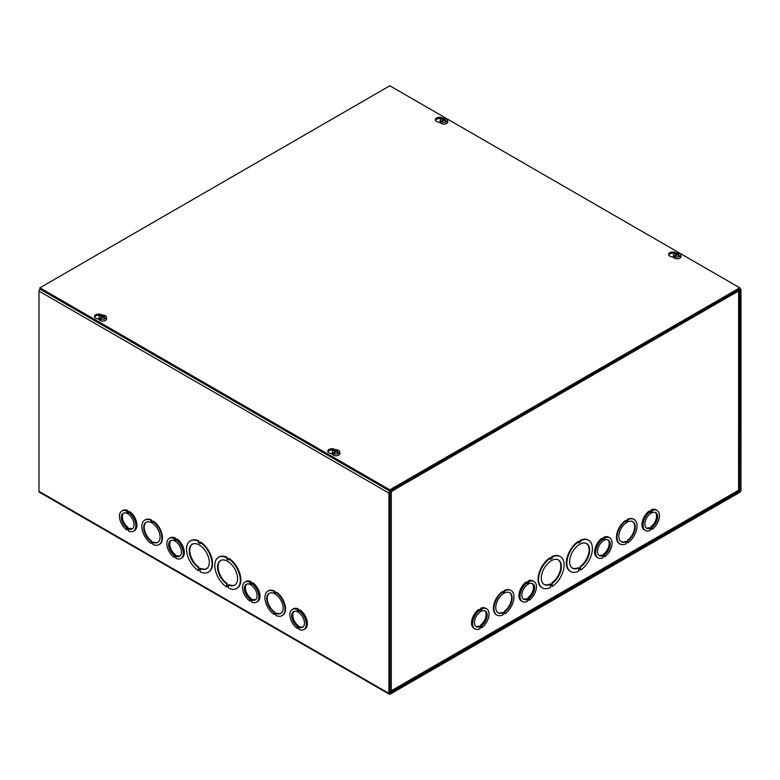 <?xml version="1.0" encoding="UTF-8"?>
<svg xmlns="http://www.w3.org/2000/svg" width="780" height="780" viewBox="0 0 780 780"><rect width="100%" height="100%" fill="white"/><g stroke="black" fill="none" stroke-linecap="round" stroke-linejoin="round"><path stroke-width="1.17" d="M390 692.747L390 492.492L398.034 487.588L398.034 486.34L390.224 490.854A1.843 1.063 120 0 0 388.918 493.116L388.918 693.371A1.843 1.063 120 0 0 389.308 694.219A1.843 1.063 120 0 0 390.224 694.122L739.693 492.365A1.843 1.063 120 0 0 741 490.103L741 289.838A1.843 1.063 120 0 0 740.62 289A1.843 1.063 120 0 0 739.693 289.087L731.884 293.592L731.884 294.84L739.918 290.462L739.693 491.117L390.224 692.884M731.884 294.84L731.055 294.362M389.308 694.219L39.38 492.19A1.843 1.063 -60 0 1 39 491.341L39 291.086A1.843 1.063 -60 0 1 39.955 289.078M128.573 512.197L129.655 511.583A11.603 6.698 60 0 1 136.48 521.8A11.603 6.698 60 0 1 134.54 530.507L133.458 531.131A11.603 6.698 60 0 1 128.573 531.024L128.573 530.185L126.75 529.133L126.75 529.971A11.603 6.698 60 0 1 119.925 519.753A11.603 6.698 60 0 1 121.865 511.046A11.603 6.698 60 0 1 126.75 511.153L126.75 511.992L128.573 513.045L128.573 512.197A11.603 6.698 60 0 1 135.398 522.425A11.603 6.698 60 0 1 133.458 531.131M121.865 511.046L122.938 510.422A11.603 6.698 60 0 1 127.832 510.529L127.832 511.368L128.924 512.002M175.958 539.555L177.041 538.931A11.603 6.698 60 0 1 183.865 549.159A11.603 6.698 60 0 1 181.925 557.866L180.843 558.49A11.603 6.698 60 0 1 175.958 558.383L175.958 557.544L174.135 556.491L174.135 557.329A11.603 6.698 60 0 1 167.31 547.111A11.603 6.698 60 0 1 169.25 538.405A11.603 6.698 60 0 1 174.135 538.502L174.135 539.35L175.958 540.404L175.958 539.555A11.603 6.698 60 0 1 182.783 549.783A11.603 6.698 60 0 1 180.843 558.49M169.25 538.405L170.323 537.781A11.603 6.698 60 0 1 175.217 537.888L175.217 538.726L176.309 539.36M251.628 583.245L252.71 582.621A11.603 6.698 60 0 1 259.535 592.849A11.603 6.698 60 0 1 257.595 601.556L256.513 602.179A11.603 6.698 60 0 1 251.628 602.072L251.628 601.234L249.805 600.171L249.805 601.019A11.603 6.698 60 0 1 242.98 590.792A11.603 6.698 60 0 1 244.92 582.085A11.603 6.698 60 0 1 249.805 582.192L249.805 583.04L251.628 584.093L251.628 583.245A11.603 6.698 60 0 1 258.453 593.473A11.603 6.698 60 0 1 256.513 602.179M244.92 582.085L245.993 581.461A11.603 6.698 60 0 1 250.887 581.568L250.887 582.416L251.979 583.04M299.013 610.603L300.095 609.98A11.603 6.698 60 0 1 306.92 620.207A11.603 6.698 60 0 1 304.98 628.914L303.898 629.538A11.603 6.698 60 0 1 299.013 629.431L299.013 628.582L297.19 627.529L297.19 628.378A11.603 6.698 60 0 1 290.365 618.15A11.603 6.698 60 0 1 292.305 609.443A11.603 6.698 60 0 1 297.19 609.55L297.19 610.399L299.013 611.442L299.013 610.603A11.603 6.698 60 0 1 305.838 620.831A11.603 6.698 60 0 1 303.898 629.538M292.305 609.443L293.377 608.819A11.603 6.698 60 0 1 298.272 608.926L298.272 609.775L299.364 610.399M228.472 558.714A18.037 10.413 60 0 1 239.518 574.636A18.037 10.413 60 0 1 236.584 588.51A18.037 10.413 60 0 1 228.472 588.1L228.472 586.852L226.649 585.8L226.649 587.048A18.037 10.413 60 0 1 215.611 571.126A18.037 10.413 60 0 1 218.546 557.251A18.037 10.413 60 0 1 226.649 557.661L226.649 558.909L228.472 559.962L229.018 558.402A18.037 10.413 60 0 1 240.055 574.324A18.037 10.413 60 0 1 237.12 588.198A18.037 10.413 60 0 1 236.847 588.344M227.195 586.111L226.649 587.048M218.819 557.105A18.037 10.413 60 0 1 219.082 556.949A18.037 10.413 60 0 1 227.195 557.349L227.195 558.597L228.472 559.338M275.857 592.39A14.176 8.18 60 0 1 284.378 604.9A14.176 8.18 60 0 1 282.038 615.673A14.176 8.18 60 0 1 275.857 615.449L275.857 614.611L274.034 613.558L274.034 614.396A14.176 8.18 60 0 1 265.522 601.897A14.176 8.18 60 0 1 267.862 591.123A14.176 8.18 60 0 1 274.034 591.337L274.034 592.186L275.857 593.239L276.403 592.078A14.176 8.18 60 0 1 284.915 604.588A14.176 8.18 60 0 1 282.575 615.361A14.176 8.18 60 0 1 282.302 615.508M274.579 613.87L274.034 614.396M268.135 590.967A14.176 8.18 60 0 1 268.398 590.811A14.176 8.18 60 0 1 274.579 591.035L274.579 591.874L275.857 592.615M152.802 521.352A14.176 8.18 60 0 1 161.323 533.851A14.176 8.18 60 0 1 158.983 544.625A14.176 8.18 60 0 1 152.802 544.401L152.802 543.562L150.979 542.51L150.979 543.348A14.176 8.18 60 0 1 142.467 530.849A14.176 8.18 60 0 1 144.807 520.075A14.176 8.18 60 0 1 150.979 520.299L150.979 521.137L152.802 522.191L153.348 521.04A14.176 8.18 60 0 1 161.86 533.539A14.176 8.18 60 0 1 159.52 544.313A14.176 8.18 60 0 1 159.247 544.459M151.525 542.822L150.979 543.348M145.08 519.928A14.176 8.18 60 0 1 145.343 519.763A14.176 8.18 60 0 1 151.525 519.987L151.525 520.825L152.802 521.567M200.187 542.383A18.037 10.413 60 0 1 211.234 558.304A18.037 10.413 60 0 1 208.299 572.179A18.037 10.413 60 0 1 200.187 571.769L200.187 570.521L198.364 569.468L198.364 570.716A18.037 10.413 60 0 1 187.327 554.794A18.037 10.413 60 0 1 190.261 540.93A18.037 10.413 60 0 1 198.364 541.33L198.364 542.578L200.187 543.631L200.733 542.071A18.037 10.413 60 0 1 211.77 557.992A18.037 10.413 60 0 1 208.835 571.867A18.037 10.413 60 0 1 208.562 572.013M198.91 569.78L198.364 570.716M190.534 540.774A18.037 10.413 60 0 1 190.798 540.618A18.037 10.413 60 0 1 198.91 541.018L198.91 542.266L200.187 543.007M198.364 542.578L198.91 542.266M198.364 541.33L198.91 541.018M198.364 567.548A14.176 8.18 60 0 1 189.852 555.048A14.176 8.18 60 0 1 192.192 544.274A14.176 8.18 60 0 1 206.368 552.454A14.176 8.18 60 0 1 206.368 568.825A14.176 8.18 60 0 1 200.187 568.6L200.187 569.849L198.364 568.795L198.91 567.236L198.91 568.483L200.187 569.225M200.187 568.6L200.733 568.288A14.176 8.18 -120 0 0 206.632 568.659M198.91 568.483L198.364 568.795M192.465 544.128A14.176 8.18 -120 0 0 190.457 554.98A14.176 8.18 -120 0 0 198.91 567.236M150.979 521.137L151.525 520.825M150.979 520.299L151.525 519.987M150.979 541.232A11.603 6.698 60 0 1 144.154 531.014A11.603 6.698 60 0 1 146.094 522.308A11.603 6.698 60 0 1 157.697 529.006A11.603 6.698 60 0 1 157.697 542.392A11.603 6.698 60 0 1 152.802 542.285L152.802 543.133L150.979 542.081L151.525 540.92L151.525 541.768L152.802 542.51M152.802 542.285L153.348 541.973A11.603 6.698 -120 0 0 157.96 542.227M151.525 541.768L150.979 542.081M146.367 522.161A11.603 6.698 -120 0 0 144.758 530.946A11.603 6.698 -120 0 0 151.525 540.92M274.034 612.28A11.603 6.698 60 0 1 267.209 602.062A11.603 6.698 60 0 1 269.149 593.346A11.603 6.698 60 0 1 280.751 600.044A11.603 6.698 60 0 1 280.751 613.441A11.603 6.698 60 0 1 275.857 613.333L275.857 614.172L274.034 613.119L274.579 611.968L274.034 613.119M274.579 612.807L275.857 613.548M275.857 613.333L276.403 613.021A11.603 6.698 -120 0 0 281.014 613.275M269.422 593.209A11.603 6.698 -120 0 0 267.813 601.994A11.603 6.698 -120 0 0 274.579 611.968M274.034 591.337L274.579 591.035M274.034 592.186L274.579 591.874M226.649 583.879A14.176 8.18 60 0 1 218.137 571.379A14.176 8.18 60 0 1 220.477 560.606A14.176 8.18 60 0 1 234.653 568.786A14.176 8.18 60 0 1 234.653 585.156A14.176 8.18 60 0 1 228.472 584.932L228.472 586.18L226.649 585.127L227.195 583.567L226.649 585.127M227.195 584.815L228.472 585.556M228.472 584.932L229.018 584.62A14.176 8.18 -120 0 0 234.916 584.99M220.75 560.459A14.176 8.18 -120 0 0 218.741 571.311A14.176 8.18 -120 0 0 227.195 583.567M226.649 557.661L227.195 557.349M226.649 558.909L227.195 558.597M123.728 513.016A9.019 5.207 -120 0 0 127.832 527.231L127.832 528.07L126.75 528.694L126.75 527.846A9.019 5.207 60 0 1 121.612 519.919A9.019 5.207 60 0 1 123.152 513.279A9.019 5.207 60 0 1 132.171 518.486A9.019 5.207 60 0 1 132.171 528.899A9.019 5.207 60 0 1 128.573 528.908L129.655 528.284A9.019 5.207 -120 0 0 132.678 528.528M127.832 528.07L128.924 528.703M127.832 527.231L126.75 527.846M128.573 528.908L128.573 529.747L126.75 528.694M127.481 529.552L126.75 529.971M127.832 510.529L126.75 511.153M127.832 511.368L126.75 511.992M171.112 540.374A9.019 5.207 -120 0 0 175.217 554.58L175.217 555.428L174.135 556.052L174.135 555.204A9.019 5.207 60 0 1 168.997 547.277A9.019 5.207 60 0 1 170.537 540.628A9.019 5.207 60 0 1 179.556 545.844A9.019 5.207 60 0 1 179.556 556.257A9.019 5.207 60 0 1 175.958 556.257L177.041 555.643A9.019 5.207 -120 0 0 180.063 555.886M175.217 555.428L176.309 556.062M175.217 554.58L174.135 555.204M175.958 556.257L175.958 557.105L174.135 556.052M174.866 556.91L174.135 557.329M175.217 537.888L174.135 538.502M175.217 538.726L174.135 539.35M246.782 584.064A9.019 5.207 -120 0 0 250.887 598.27L250.887 599.118L249.805 599.742L249.805 598.894A9.019 5.207 60 0 1 244.666 590.957A9.019 5.207 60 0 1 246.207 584.317A9.019 5.207 60 0 1 255.226 589.524A9.019 5.207 60 0 1 255.226 599.947A9.019 5.207 60 0 1 251.628 599.947L252.71 599.323A9.019 5.207 -120 0 0 255.733 599.576M250.887 599.118L251.979 599.752M250.887 598.27L249.805 598.894M251.628 599.947L251.628 600.795L249.805 599.742M250.536 600.6L249.805 601.019M250.887 581.568L249.805 582.192M250.887 582.416L249.805 583.04M294.167 611.423A9.019 5.207 -120 0 0 298.272 625.628L298.272 626.476L297.19 627.091L297.19 626.252A9.019 5.207 60 0 1 292.052 618.316A9.019 5.207 60 0 1 293.592 611.676A9.019 5.207 60 0 1 302.611 616.883A9.019 5.207 60 0 1 302.611 627.305A9.019 5.207 60 0 1 299.013 627.305L300.095 626.681A9.019 5.207 -120 0 0 303.118 626.935M298.272 626.476L299.364 627.1M298.272 625.628L297.19 626.252M299.013 627.305L299.013 628.154L297.19 627.091M297.921 627.949L297.19 628.378M298.272 608.926L297.19 609.55M298.272 609.775L297.19 610.399M580.554 568.172L578.731 569.225L578.731 567.976A14.176 8.18 -60 0 1 572.559 568.201A14.176 8.18 -60 0 1 572.559 551.84A14.176 8.18 -60 0 1 586.726 543.65A14.176 8.18 -60 0 1 589.066 554.424A14.176 8.18 -60 0 1 580.554 566.923L580.554 568.172L580.018 566.621A14.176 8.18 120 0 0 588.461 554.356A14.176 8.18 120 0 0 586.453 543.504M580.554 566.923L580.018 566.621M578.731 568.6L580.018 567.859M578.731 567.976L578.194 567.664A14.176 8.18 120 0 1 572.286 568.035M580.554 568.844L578.731 569.897L578.731 571.145A18.037 10.413 -60 0 1 570.619 571.555A18.037 10.413 -60 0 1 567.694 557.681A18.037 10.413 -60 0 1 578.731 541.759L578.731 543.007L580.554 541.954L580.554 540.706A18.037 10.413 -60 0 1 588.666 540.306A18.037 10.413 -60 0 1 591.601 554.17A18.037 10.413 -60 0 1 580.554 570.092L580.554 568.844M578.731 542.383L580.018 541.642L580.018 540.394A18.037 10.413 -60 0 1 588.12 539.994A18.037 10.413 -60 0 1 588.393 540.15M580.554 541.954L580.018 541.642M578.731 541.759L578.194 541.447A18.037 10.413 -60 0 0 567.148 557.368A18.037 10.413 -60 0 0 570.082 571.243L570.619 571.555M580.554 540.706L580.018 540.394M580.018 569.156L580.554 570.092M550.446 558.714L551.733 557.973L551.733 556.725A18.037 10.413 -60 0 1 559.835 556.325A18.037 10.413 -60 0 1 560.108 556.481M552.269 586.423L552.269 585.175L550.446 586.228L550.446 587.476A18.037 10.413 -60 0 1 542.334 587.886A18.037 10.413 -60 0 1 539.399 574.012A18.037 10.413 -60 0 1 550.446 558.09L550.446 559.338L552.269 558.285L552.269 557.037A18.037 10.413 -60 0 1 560.381 556.637A18.037 10.413 -60 0 1 563.306 570.502A18.037 10.413 -60 0 1 552.269 586.423L551.733 585.487M542.071 587.72A18.037 10.413 -60 0 1 541.798 587.574A18.037 10.413 -60 0 1 538.863 573.7A18.037 10.413 -60 0 1 549.91 557.778L550.446 558.09M503.061 591.991L504.348 591.25L504.348 590.411A14.176 8.18 -60 0 1 510.52 590.187A14.176 8.18 -60 0 1 510.783 590.353M504.884 613.772L504.884 612.934L503.061 613.987L503.061 614.825A14.176 8.18 -60 0 1 496.889 615.05A14.176 8.18 -60 0 1 494.549 604.276A14.176 8.18 -60 0 1 503.061 591.776L503.061 592.615L504.884 591.562L504.884 590.723A14.176 8.18 -60 0 1 511.056 590.499A14.176 8.18 -60 0 1 513.396 601.273A14.176 8.18 -60 0 1 504.884 613.772L504.348 613.246M496.616 614.884A14.176 8.18 -60 0 1 496.343 614.737A14.176 8.18 -60 0 1 494.003 603.964A14.176 8.18 -60 0 1 502.525 591.464L503.061 591.776M598.075 557.866L596.992 557.242A11.603 6.698 -60 0 1 595.052 548.535A11.603 6.698 -60 0 1 601.887 538.317L602.959 538.941L602.959 539.779L604.783 538.726L604.783 537.888A11.603 6.698 -60 0 1 609.677 537.781A11.603 6.698 -60 0 1 611.617 546.487A11.603 6.698 -60 0 1 604.792 556.706L604.792 555.867L602.959 556.92L602.959 557.758A11.603 6.698 -60 0 1 598.075 557.866A11.603 6.698 -60 0 1 596.135 549.159A11.603 6.698 -60 0 1 602.959 538.941M602.608 538.736L603.71 538.102L603.71 537.264A11.603 6.698 -60 0 1 608.595 537.157L609.677 537.781M475.02 628.914L473.938 628.29A11.603 6.698 -60 0 1 471.998 619.583A11.603 6.698 -60 0 1 478.832 609.356L479.905 609.98L479.905 610.828L481.728 609.775L481.728 608.926A11.603 6.698 -60 0 1 486.623 608.819A11.603 6.698 -60 0 1 488.563 617.526A11.603 6.698 -60 0 1 481.728 627.754L481.728 626.905L479.905 627.968L479.905 628.807A11.603 6.698 -60 0 1 475.02 628.914A11.603 6.698 -60 0 1 473.08 620.207A11.603 6.698 -60 0 1 479.905 609.98M479.554 609.784L480.656 609.151L480.656 608.303A11.603 6.698 -60 0 1 485.54 608.195L486.623 608.819M731.308 295.152L398.59 487.266A1.843 1.063 -120 0 0 398.209 486.242M390.098 691.012L391.306 690.749L391.306 491.478L398.59 487.266L398.034 486.944M731.328 295.162L738.611 290.959A1.843 1.063 -0 0 0 739.157 290.199M522.405 601.556L521.323 600.932A11.603 6.698 -60 0 1 519.383 592.225A11.603 6.698 -60 0 1 526.217 581.997L527.29 582.621L527.29 583.469L529.113 582.416L529.113 581.568A11.603 6.698 -60 0 1 534.008 581.461A11.603 6.698 -60 0 1 535.948 590.167A11.603 6.698 -60 0 1 529.113 600.395L529.113 599.547L527.29 600.61L527.29 601.448A11.603 6.698 -60 0 1 522.405 601.556A11.603 6.698 -60 0 1 520.465 592.849A11.603 6.698 -60 0 1 527.29 582.621M526.939 582.426L528.041 581.792L528.041 580.954A11.603 6.698 -60 0 1 532.925 580.846L534.008 581.461M645.46 530.507L644.377 529.883A11.603 6.698 -60 0 1 642.437 521.176A11.603 6.698 -60 0 1 649.272 510.958L650.344 511.583L650.344 512.421L652.168 511.368L652.168 510.529A11.603 6.698 -60 0 1 657.062 510.422A11.603 6.698 -60 0 1 659.002 519.129A11.603 6.698 -60 0 1 652.178 529.347L652.178 528.508L650.344 529.562L650.344 530.4A11.603 6.698 -60 0 1 645.46 530.507A11.603 6.698 -60 0 1 643.519 521.8A11.603 6.698 -60 0 1 650.344 511.583M649.993 511.378L651.095 510.744L651.095 509.906A11.603 6.698 -60 0 1 655.98 509.798L657.062 510.422M626.116 520.942L627.403 520.201L627.403 519.363A14.176 8.18 -60 0 1 633.575 519.139A14.176 8.18 -60 0 1 633.838 519.304M627.939 542.724L627.939 541.885L626.116 542.938L626.116 543.777A14.176 8.18 -60 0 1 619.944 544.001A14.176 8.18 -60 0 1 617.604 533.227A14.176 8.18 -60 0 1 626.116 520.728L626.116 521.567L627.939 520.514L627.939 519.675A14.176 8.18 -60 0 1 634.111 519.451A14.176 8.18 -60 0 1 636.451 530.225A14.176 8.18 -60 0 1 627.939 542.724L627.403 542.197M619.671 543.835A14.176 8.18 -60 0 1 619.398 543.689A14.176 8.18 -60 0 1 617.058 532.916A14.176 8.18 -60 0 1 625.579 520.416L626.116 520.728M627.939 520.514L627.403 520.201M627.939 519.675L627.403 519.363M626.116 541.661A11.603 6.698 -60 0 1 621.231 541.768A11.603 6.698 -60 0 1 621.231 528.382A11.603 6.698 -60 0 1 632.824 521.683A11.603 6.698 -60 0 1 634.764 530.39A11.603 6.698 -60 0 1 627.939 540.608L627.939 541.457L626.116 542.51L625.579 541.349A11.603 6.698 120 0 1 620.968 541.603M627.939 541.457L627.403 540.296A11.603 6.698 120 0 0 634.159 530.322A11.603 6.698 120 0 0 632.551 521.537M627.939 540.608L627.403 540.296M626.116 541.885L627.403 541.144M730.938 294.138A1.843 1.063 60 0 1 731.328 295.425L731.318 295.435M390 691.392L391.306 690.749L390 691.002M739.157 290.648L739.157 489.421L737.217 491.039M503.061 612.709A11.603 6.698 -60 0 1 498.176 612.817A11.603 6.698 -60 0 1 498.176 599.42A11.603 6.698 -60 0 1 509.769 592.732A11.603 6.698 -60 0 1 511.709 601.438A11.603 6.698 -60 0 1 504.884 611.657L504.884 612.495L503.061 613.548L502.525 612.398A11.603 6.698 120 0 1 497.913 612.651M504.884 590.723L504.348 590.411M504.884 591.562L504.348 591.25M503.061 612.924L504.348 612.183L504.348 611.344A11.603 6.698 120 0 0 511.105 601.37A11.603 6.698 120 0 0 509.496 592.585M504.884 611.657L504.348 611.344M504.884 612.495L504.348 612.183M550.446 584.308A14.176 8.18 -60 0 1 544.274 584.532A14.176 8.18 -60 0 1 544.274 568.162A14.176 8.18 -60 0 1 558.441 559.981A14.176 8.18 -60 0 1 560.781 570.755A14.176 8.18 -60 0 1 552.269 583.255L552.269 584.503L550.446 585.556L549.91 583.996A14.176 8.18 120 0 1 544.001 584.366M552.269 557.037L551.733 556.725M552.269 558.285L551.733 557.973M550.446 584.932L551.733 584.191L551.733 582.943A14.176 8.18 120 0 0 560.176 570.687A14.176 8.18 120 0 0 558.168 559.835M552.269 583.255L551.733 582.943M552.269 584.503L551.733 584.191M649.993 528.079L651.095 527.446L651.095 526.607A9.019 5.207 120 0 0 655.2 512.392M646.24 527.904A9.019 5.207 120 0 0 649.272 527.66L650.344 528.284A9.019 5.207 -60 0 1 646.747 528.274A9.019 5.207 -60 0 1 646.747 517.861A9.019 5.207 -60 0 1 655.765 512.655A9.019 5.207 -60 0 1 657.316 519.295A9.019 5.207 -60 0 1 652.178 527.231L652.178 528.07L650.344 529.123L650.344 528.284M651.095 526.607L652.178 527.231M651.095 527.446L652.178 528.07M651.095 510.744L652.168 511.368M651.095 509.906L652.168 510.529M651.446 528.928L652.178 529.347M602.608 555.438L603.71 554.804L603.71 553.966A9.019 5.207 120 0 0 607.815 539.75M598.855 555.262A9.019 5.207 120 0 0 601.887 555.019L602.959 555.643A9.019 5.207 -60 0 1 599.362 555.633A9.019 5.207 -60 0 1 599.362 545.22A9.019 5.207 -60 0 1 608.38 540.014A9.019 5.207 -60 0 1 609.931 546.653A9.019 5.207 -60 0 1 604.792 554.58L604.792 555.428L602.959 556.481L602.959 555.643M603.71 553.966L604.792 554.58M603.71 554.804L604.792 555.428M603.71 538.102L604.783 538.726M603.71 537.264L604.783 537.888M604.061 556.286L604.792 556.706M526.939 599.128L528.041 598.494L528.041 597.646A9.019 5.207 120 0 0 532.145 583.44M523.185 598.952A9.019 5.207 120 0 0 526.217 598.699L527.29 599.323A9.019 5.207 -60 0 1 523.692 599.323A9.019 5.207 -60 0 1 523.692 588.91A9.019 5.207 -60 0 1 532.711 583.693A9.019 5.207 -60 0 1 534.261 590.333A9.019 5.207 -60 0 1 529.113 598.27L529.113 599.118L527.29 600.171L527.29 599.323M528.041 597.646L529.113 598.27M528.041 598.494L529.113 599.118M528.041 581.792L529.113 582.416M528.041 580.954L529.113 581.568M528.392 599.976L529.113 600.395M479.554 626.486L480.656 625.852L480.656 625.004A9.019 5.207 120 0 0 484.76 610.798M475.8 626.311A9.019 5.207 120 0 0 478.832 626.057L479.905 626.681A9.019 5.207 -60 0 1 476.307 626.681A9.019 5.207 -60 0 1 476.307 616.258A9.019 5.207 -60 0 1 485.326 611.052A9.019 5.207 -60 0 1 486.876 617.692A9.019 5.207 -60 0 1 481.728 625.628L481.728 626.467L479.905 627.529L479.905 626.681M480.656 625.004L481.728 625.628M480.656 625.852L481.728 626.467M480.656 609.151L481.728 609.775M480.656 608.303L481.728 608.926M481.006 627.334L481.728 627.754M99.04 319.351L96.671 318.601A4.183 2.418 180 0 1 94.507 316.485A4.183 2.418 180 0 1 97.432 314.174A4.183 2.418 180 0 1 102.121 315.101M100.464 315.539A4.183 2.418 -0 0 0 94.643 317.109M440.398 122.762L437.473 121.836A4.183 2.418 180 0 1 435.318 119.72A4.183 2.418 180 0 1 438.116 117.439A4.183 2.418 180 0 1 442.767 118.209M441.256 118.774A4.183 2.418 -0 0 0 435.454 120.344M332.329 454.038L329.95 453.287A4.183 2.418 180 0 1 327.785 451.171A4.183 2.418 180 0 1 330.71 448.861A4.183 2.418 180 0 1 335.4 449.777M333.743 450.226A4.183 2.418 -0 0 0 327.931 451.786M673.676 257.449L670.761 256.523A4.183 2.418 180 0 1 668.596 254.407A4.183 2.418 180 0 1 671.395 252.125A4.183 2.418 180 0 1 676.055 252.895M674.534 253.451A4.183 2.418 -0 0 0 668.733 255.021M389.834 85.781L739.752 287.81L389.834 489.83L39.907 287.81L389.834 85.781M39.907 287.81L39.907 289.058L389.834 491.078L739.752 289.058L739.752 287.81M389.834 491.078L389.834 489.83M678.493 254.036L678.493 253.441A9.994 4.417 -69.6 0 0 678.463 253.461L678.083 254.953M678.493 253.441A9.994 5.616 -61.3 0 1 679.429 253.217L679.477 253.744M678.025 254.485L677.966 255.226L678.005 254.475A9.984 6.425 -117.1 0 1 679.204 255.362L679.204 255.362A2.408 1.394 0 0 1 678.571 255.723A9.984 5.05 57.4 0 0 677.43 254.826L677.001 254.826A9.984 5.05 -57.4 0 0 675.958 255.635A9.994 4.417 110.4 0 0 675.928 255.674A9.994 5.616 118.7 0 0 674.992 256.591A3.666 2.116 180 0 0 679.809 256.406A3.666 2.116 180 0 0 680.872 254.777A3.666 2.116 180 0 0 680.14 253.627A9.994 5.947 121.6 0 0 679.224 253.802A9.994 6.698 129.6 0 0 679.107 253.822A9.984 5.421 -54.2 0 0 678.025 254.241L678.025 254.241M678.463 253.461A9.984 6.055 113.9 0 0 677.43 253.9L677.001 253.9A9.984 6.055 -113.9 0 0 675.85 253.422L676.133 254.114M674.222 257.01L674.992 256.591L674.934 257.419A3.754 2.165 180 0 1 674.222 257.01L674.281 256.181A3.666 2.116 180 0 1 673.55 254.777A3.666 2.116 180 0 1 675.685 252.983A3.666 2.116 180 0 1 679.429 253.217M674.281 256.181A9.994 5.947 -58.4 0 1 675.207 255.352A9.994 6.698 -50.4 0 1 675.314 255.274L675.383 256.181M675.85 253.422A2.408 1.394 0 0 0 675.217 253.793A9.984 5.421 54.2 0 1 676.406 254.241L676.406 254.485A9.984 6.425 117.1 0 0 675.314 255.274M680.872 254.777L681.047 256.435A3.841 2.223 180 0 1 679.936 258.141A3.841 2.223 180 0 1 675.636 258.599A3.841 2.223 180 0 1 673.374 256.435L673.55 254.777M675.207 255.352L675.207 256.366M675.373 255.343L675.919 256.201M337.35 450.996L337.35 450.401A9.994 4.417 -69.6 0 0 337.321 450.421L336.94 451.912M337.35 450.401A9.994 5.616 -61.3 0 1 338.286 450.177L338.325 450.703M336.804 452.166L336.863 451.435A9.984 6.425 -117.1 0 1 338.062 452.322L338.062 452.322A2.408 1.394 0 0 1 337.428 452.683A9.984 5.05 57.4 0 0 336.287 451.786L335.858 451.786A9.984 5.05 -57.4 0 0 334.815 452.595A9.994 4.417 110.4 0 0 334.786 452.624A9.994 5.616 118.7 0 0 333.85 453.55A3.666 2.116 180 0 0 338.656 453.356A3.666 2.116 180 0 0 339.729 451.727A3.666 2.116 180 0 0 338.998 450.587A9.994 5.947 121.6 0 0 338.081 450.762A9.994 6.698 129.6 0 0 337.964 450.781A9.984 5.421 -54.2 0 0 336.872 451.201L336.872 451.201M337.321 450.421A9.984 6.055 113.9 0 0 336.287 450.86L335.858 450.86A9.984 6.055 -113.9 0 0 334.708 450.382L334.99 451.074M333.85 453.55L333.791 454.379A3.754 2.165 180 0 1 333.079 453.96L333.138 453.131A3.666 2.116 180 0 1 332.407 451.727A3.666 2.116 180 0 1 334.542 449.933A3.666 2.116 180 0 1 338.286 450.177M333.138 453.131A9.994 5.947 -58.4 0 1 334.064 452.312A9.994 6.698 -50.4 0 1 334.171 452.234L334.24 453.141M334.708 450.382A2.408 1.394 0 0 0 334.074 450.752A9.984 5.421 54.2 0 1 335.264 451.201L335.264 451.444A9.984 6.425 117.1 0 0 334.171 452.234M335.264 451.201L335.312 452.185M339.729 451.727L339.904 453.394A3.841 2.223 180 0 1 338.783 455.101A3.841 2.223 180 0 1 334.483 455.559A3.841 2.223 180 0 1 332.231 453.394L332.407 451.727M333.85 453.541L333.079 453.96M334.064 452.312L334.064 453.326M334.23 452.302L334.776 453.16M445.214 119.35L445.214 118.765A9.994 4.417 -69.6 0 0 445.185 118.774L444.795 120.266M445.214 118.765A9.994 5.616 -61.3 0 1 446.15 118.54L446.189 119.057M444.688 120.549L444.736 119.808A9.984 6.425 -117.1 0 1 445.926 120.676L445.926 120.676A2.408 1.394 0 0 1 445.292 121.046A9.984 5.05 57.4 0 0 444.142 120.149L443.713 120.149A9.984 5.05 -57.4 0 0 442.679 120.949A9.994 4.417 110.4 0 0 442.65 120.988A9.994 5.616 118.7 0 0 441.714 121.904A3.666 2.116 180 0 0 446.521 121.719A3.666 2.116 180 0 0 447.593 120.091A3.666 2.116 180 0 0 446.862 118.95A9.994 5.947 121.6 0 0 445.936 119.116A9.994 6.698 129.6 0 0 445.828 119.135A9.984 5.421 -54.2 0 0 444.736 119.555L444.736 119.555M445.185 118.774A9.984 6.055 113.9 0 0 444.142 119.213L443.713 119.213A9.984 6.055 -113.9 0 0 442.572 118.745L442.845 119.438M440.944 122.323L441.714 121.904L441.656 122.733A3.754 2.165 180 0 1 440.944 122.323L441.002 121.495A3.666 2.116 180 0 1 440.271 120.091A3.666 2.116 180 0 1 442.406 118.297A3.666 2.116 180 0 1 446.15 118.54M441.002 121.495A9.994 5.947 -58.4 0 1 441.919 120.666A9.994 6.698 -50.4 0 1 442.036 120.598L442.104 121.505M442.572 118.745A2.408 1.394 0 0 0 441.938 119.106A9.984 5.421 54.2 0 1 443.128 119.555L443.128 119.808A9.984 6.425 117.1 0 0 442.036 120.598M443.128 119.555L443.177 120.549M447.593 120.091L447.769 121.758A3.841 2.223 180 0 1 446.648 123.464A3.841 2.223 180 0 1 442.348 123.913A3.841 2.223 180 0 1 440.095 121.758L440.271 120.091M441.919 120.666L441.919 121.68M442.094 120.656L442.64 121.514M104.071 316.31L104.071 315.715A9.994 4.417 -69.6 0 0 104.042 315.734L103.652 317.226M104.071 315.715A9.994 5.616 -61.3 0 1 105.008 315.49L105.046 316.017M103.574 316.748L103.526 317.489L103.594 316.758A9.984 6.425 -117.1 0 1 104.783 317.635L104.783 317.635A2.408 1.394 0 0 1 104.149 317.996A9.984 5.05 57.4 0 0 102.999 317.109L102.57 317.109A9.984 5.05 -57.4 0 0 101.537 317.909A9.994 4.417 110.4 0 0 101.507 317.947A9.994 5.616 118.7 0 0 100.571 318.864A3.666 2.116 180 0 0 105.378 318.679A3.666 2.116 180 0 0 106.451 317.05A3.666 2.116 180 0 0 105.719 315.91A9.994 5.947 121.6 0 0 104.793 316.075A9.994 6.698 129.6 0 0 104.686 316.095A9.984 5.421 -54.2 0 0 103.594 316.514L103.594 316.514M104.042 315.734A9.984 6.055 113.9 0 0 102.999 316.173L102.57 316.173A9.984 6.055 -113.9 0 0 101.429 315.705L101.702 316.387M99.791 319.283L100.571 318.864L100.513 319.693A3.754 2.165 180 0 1 99.791 319.283L99.859 318.454A3.666 2.116 180 0 1 99.128 317.05A3.666 2.116 180 0 1 101.263 315.256A3.666 2.116 180 0 1 105.008 315.49M99.859 318.454A9.994 5.947 -58.4 0 1 100.776 317.626A9.994 6.698 -50.4 0 1 100.893 317.548L100.961 318.454M101.429 315.705A2.408 1.394 0 0 0 100.795 316.066A9.984 5.421 54.2 0 1 101.975 316.514L101.975 316.758A9.984 6.425 117.1 0 0 100.893 317.548M106.451 317.05L106.626 318.708A3.841 2.223 180 0 1 105.505 320.414A3.841 2.223 180 0 1 101.205 320.873A3.841 2.223 180 0 1 98.953 318.708L99.128 317.05M100.776 317.626L100.776 318.64M101.497 318.474L100.961 317.635M739.693 491.117L738.582 490.474M738.816 490.084L739.918 490.727M388.918 493.116L39 291.086M39 491.341L388.918 693.371M391.306 690.749L738.611 490.23L738.611 290.959M677.43 253.9L677.498 254.885M678.463 255.684L679.058 255.343A2.194 1.268 180 0 1 678.512 255.674M675.49 253.87A2.194 1.268 180 0 1 675.997 253.598M677.001 253.9L676.923 254.885M336.287 450.86L336.356 451.844M337.896 452.312A2.194 1.268 180 0 1 337.369 452.634M334.347 450.83A2.194 1.268 180 0 1 334.854 450.557M335.858 450.86L335.78 451.844M335.283 451.435L335.332 452.166M336.872 451.444L336.823 452.185M444.142 119.213L444.22 120.198M445.175 120.997L445.77 120.656A2.194 1.268 180 0 1 445.234 120.997M442.202 119.194A2.194 1.268 180 0 1 442.718 118.921M443.713 119.213L443.644 120.198M443.137 119.788L443.196 120.529M444.717 119.788L444.668 120.529M102.999 316.173L103.077 317.158M104.617 317.635A2.194 1.268 180 0 1 104.091 317.947M101.059 316.154A2.194 1.268 180 0 1 101.576 315.88M102.57 316.173L102.502 317.158M739.752 288.502L740.62 289M190.798 540.618L190.261 540.93M208.835 571.867L208.299 572.179M145.343 519.763L144.807 520.075M159.52 544.313L158.983 544.625M282.575 615.361L282.038 615.673M268.398 590.811L267.862 591.123M237.12 588.198L236.584 588.51M219.082 556.949L218.546 557.251M588.12 539.994L588.666 540.306M619.398 543.689L619.944 544.001M633.575 519.139L634.111 519.451M390.975 691.567L738.182 491.107M510.52 590.187L511.056 590.499M496.343 614.737L496.889 615.05M559.835 556.325L560.381 556.637M541.798 587.574L542.334 587.886M676.494 254.348L676.582 255.138M677.927 254.348L677.84 255.138M337.915 452.302L337.311 452.644M335.351 451.308L335.439 452.088M336.784 451.308L336.697 452.088M443.215 119.662L443.303 120.452M444.649 119.662L444.561 120.452M104.627 317.616L104.032 317.957M102.073 316.622L102.16 317.411M103.506 316.622L103.418 317.411"/></g></svg>
